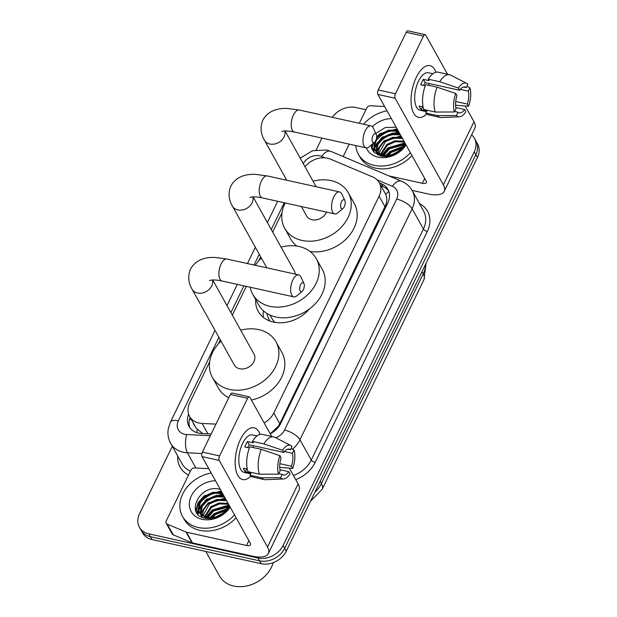 <?xml version="1.0" encoding="UTF-8"?>
<svg xmlns="http://www.w3.org/2000/svg" width="617" height="617" viewBox="0 0 617 617"><rect width="100%" height="100%" fill="white"/><g stroke="black" fill="none" stroke-linecap="round" stroke-linejoin="round"><path stroke-width="0.93" d="M264.145 422.915A19.875 15.656 -29.1 0 0 273.817 413.004L379.108 196.167A19.875 15.656 -29.1 0 0 379.247 182.686A19.875 15.656 -29.1 0 0 372.676 176.948L330.473 159.124A19.875 15.656 -29.1 0 0 327.596 158.214A19.875 15.656 -29.1 0 0 304.999 166.737M209.664 361.817L189.712 402.901A19.875 15.656 -29.1 0 0 189.573 416.382L196.245 428.213L202.723 433.574M309.503 308.901A32.123 25.312 150.9 0 1 273.462 322.074A32.123 25.312 150.9 0 1 258.207 311.33A32.123 25.312 150.9 0 1 255.677 299.553M263.474 310.86A32.123 25.312 -29.1 0 0 263.328 317.354M380.913 185.686L382.972 186.55L381.383 183.704A19.875 15.656 -29.1 0 1 387.954 189.434A19.875 15.656 -29.1 0 1 387.815 202.916L280.727 423.455A19.875 15.656 -29.1 0 1 270.215 433.805L278.236 426.347L279.779 423.717L386.142 204.127C387.16 200.394 387.006 197.116 385.679 194.286L379.247 182.686M189.573 416.382A19.875 15.656 -29.1 0 0 202.121 423.439L215.958 424.134M282.015 212.811L272.668 232.061M260.659 256.788L258.716 260.798M246.299 286.373L232.324 315.156M220.315 339.882L218.364 343.885M471.627 134.884A19.875 15.656 150.9 0 1 474.404 138.285A19.875 15.656 150.9 0 1 474.265 151.759L283.095 545.474A19.875 15.656 150.9 0 1 257.945 557.976L148.859 533.859L150.448 536.705A19.875 15.656 150.9 0 1 141.008 530.065A19.875 15.656 150.9 0 0 150.448 536.705L259.533 560.83L150.448 536.705L152.037 539.559A19.875 15.656 150.9 0 1 142.596 532.918L139.419 527.219A19.875 15.656 150.9 0 1 139.558 513.737L172.297 446.299M283.095 545.474L284.676 548.328A19.875 15.656 150.9 0 1 259.533 560.83A19.875 15.656 150.9 0 0 284.676 548.328L475.854 154.612L284.676 548.328L286.265 551.174A19.875 15.656 150.9 0 1 261.122 563.683L152.037 539.559M474.404 138.285L475.992 141.131A19.875 15.656 150.9 0 1 475.854 154.612A19.875 15.656 150.9 0 0 475.992 141.131L477.581 143.985A19.875 15.656 150.9 0 1 477.442 157.466L286.265 551.174M195.543 509.796A26.492 20.878 150.9 0 1 198.743 504.305A26.492 20.878 150.9 0 0 195.543 509.796M200.818 501.829A26.492 20.878 150.9 0 1 214.901 492.96A26.492 20.878 150.9 0 0 200.818 501.829M218.858 491.973A26.492 20.878 150.9 0 1 221.542 491.61A26.492 20.878 150.9 0 0 218.858 491.973M371.403 147.625A26.492 20.878 150.9 0 1 374.403 142.411A26.492 20.878 150.9 0 0 371.403 147.625M376.678 139.658A26.492 20.878 150.9 0 1 390.762 130.789A26.492 20.878 150.9 0 0 376.678 139.658M394.718 129.801A26.492 20.878 150.9 0 1 397.402 129.439A26.492 20.878 150.9 0 0 394.718 129.801M332.316 117.33A19.875 15.656 150.9 0 1 355.878 107.52L365.912 109.733M316.266 149.808L321.958 138.1M148.859 533.859A19.875 15.656 150.9 0 1 139.419 527.219M196.985 512.982A26.492 20.878 150.9 0 1 198.404 510.089L197.849 514.123M198.697 509.588A26.492 20.878 150.9 0 1 201.828 505.323M217.493 495.513A26.492 20.878 150.9 0 1 220.045 494.896M222.66 494.502A26.492 20.878 150.9 0 1 223.123 494.464M372.845 150.81A26.492 20.878 150.9 0 1 374.264 147.918M374.558 147.417A26.492 20.878 150.9 0 1 377.689 143.152M393.353 133.341A26.492 20.878 150.9 0 1 395.906 132.724M398.52 132.331A26.492 20.878 150.9 0 1 398.991 132.293M381.383 183.704L379.324 182.833M188.625 414.223A19.875 15.656 -29.1 0 0 189.041 426.455A19.875 15.656 -29.1 0 0 201.589 433.512L211.168 433.99M189.928 427.828A19.875 15.656 150.9 0 1 190.105 417.347M382.972 186.55A19.875 15.656 150.9 0 1 388.648 190.915M416.321 77.256A26.492 12.201 -77.5 0 1 435.926 72.235A26.492 12.201 -77.5 0 0 429.98 65.641A26.492 12.201 -77.5 0 0 416.321 77.256A26.492 12.201 -77.5 0 0 416.074 77.773A26.492 12.201 -77.5 0 0 411.045 100.509A26.492 12.201 -77.5 0 0 426.709 113.906A26.492 12.201 -77.5 0 1 418.534 117.377A26.492 12.201 -77.5 0 1 416.321 77.256M343.168 156.564L349.214 144.131M359.325 123.3L366.783 107.936A3.309 2.607 -29.1 0 1 370.455 105.785L384.615 106.494M412.079 190.398L428.329 193.993A26.492 10.828 -154.1 0 0 444.225 191.316A26.492 10.828 -154.1 0 0 443.353 184.822L395.127 98.257L377.905 94.447L426.131 181.012A6.625 2.707 25.9 0 1 426.347 182.64A6.625 2.707 25.9 0 1 422.375 183.311L389.011 175.93M444.225 191.316L474.859 128.236A26.492 10.828 -154.1 0 0 473.987 121.742L465.21 105.993M447.541 74.271L425.761 35.177A3.309 1.527 102.5 0 0 425.152 34.66A3.309 1.527 102.5 0 0 423.447 36.11L406.225 32.3A3.309 1.527 -77.5 0 1 407.93 30.85L425.152 34.66M377.905 94.447A3.309 1.527 -77.5 0 1 378.229 89.943L395.458 93.753L423.447 36.11M395.458 93.753A3.309 1.527 102.5 0 0 395.127 98.257M378.229 89.943L406.225 32.3M423.586 85.447A13.25 6.101 102.5 0 1 423.732 85.146A13.25 6.101 102.5 0 1 425.182 82.655L459.626 90.267A13.25 6.101 -77.5 0 1 465.01 86.951A13.25 6.101 -77.5 0 1 466.275 87.575L463.606 86.989M460.305 89.38L468.257 91.139A13.25 6.101 -77.5 0 1 467.316 104.065L455.708 101.504M428.877 83.472A13.25 6.101 -77.5 0 1 429.1 85.401M425.213 85.809L420.709 84.814A19.212 8.846 -77.5 0 1 421.943 81.938A19.212 8.846 -77.5 0 1 423.355 79.377L429.093 80.642L428.291 79.2A21.857 10.065 -77.5 0 1 438.163 72.197L449.646 74.734A21.857 10.065 -77.5 0 1 450.803 75.158L466.776 83.403A17.222 7.928 -77.5 0 1 467.894 84.228L466.275 87.575M426.494 111.677L420.108 110.266A19.212 8.846 -77.5 0 1 418.503 81.174A19.212 8.846 -77.5 0 1 428.406 72.752L432.903 73.747M423.115 106.895L419.167 106.024A19.212 8.846 -77.5 0 0 421.149 109.587L426.895 110.852L425.823 113.058L437.306 115.595L456.403 115.541L458.03 112.201L454.675 111.461M455.809 107.543L464.67 109.502L465.897 111.7A17.222 7.928 -77.5 0 1 459.395 116.79L441.433 117.531A21.857 10.065 -77.5 0 1 440.206 117.423L428.722 114.885A21.857 10.065 -77.5 0 1 425.823 113.058M423.84 109.494A21.857 10.065 -77.5 0 1 425.653 84.637L437.129 87.174L455.762 93.514L456.989 95.704A13.25 6.101 -77.5 0 0 456.048 108.638L454.421 111.978L435.324 112.039L423.84 109.494M440.206 117.423A21.857 10.065 -77.5 0 1 437.306 115.595M435.324 112.039A21.857 10.065 -77.5 0 1 437.129 87.174M455.562 105.214L468.534 106.255L467.316 104.065M468.257 91.139L469.876 87.791L466.892 86.295M469.876 87.791A17.222 7.928 -77.5 0 1 468.534 106.255M459.395 116.79A17.222 7.928 -77.5 0 1 456.403 115.541M454.421 111.978A17.222 7.928 -77.5 0 1 455.762 93.514M464.67 109.502A13.25 6.101 -77.5 0 1 459.287 112.826A13.25 6.101 -77.5 0 1 458.03 112.201M459.626 90.267L458.408 88.077L439.774 81.737L428.291 79.2M439.774 81.737A21.857 10.065 -77.5 0 1 449.646 74.734M458.408 88.077A17.222 7.928 -77.5 0 1 466.776 83.403M425.182 82.655L423.355 79.377M421.149 109.587L422.522 106.764M373.871 148.635A29.809 23.492 150.9 0 1 374.288 148.003M374.573 147.579A29.809 23.492 150.9 0 1 377.056 144.432M379.64 141.825A29.809 23.492 150.9 0 1 391.425 134.583M395.512 133.287A29.809 23.492 150.9 0 1 398.088 132.732M410.374 152.731A33.117 26.099 150.9 0 1 374.095 165.317A33.117 26.099 150.9 0 1 358.369 154.242A33.117 26.099 150.9 0 1 355.778 145.581M363.59 124.241A33.117 26.099 150.9 0 1 387.029 110.821M411.963 155.577A33.117 26.099 150.9 0 1 375.684 168.163A33.117 26.099 150.9 0 1 359.958 157.096L358.369 154.242M371.002 145.296L373.91 152.175L380.766 156.062C388.756 157.497 395.96 154.975 402.361 148.512L405.5 143.977M405.261 143.56L399.631 150.533L391.849 154.728A16.559 13.05 150.9 0 0 404.598 142.357M406.048 144.964A23.184 18.271 150.9 0 1 378.059 157.158A23.184 18.271 150.9 0 1 366.321 147.903M398.474 131.359L389.335 131.043L381.499 134.56L376.115 140.637L374.573 147.563L375.498 150.941M397.973 130.472L388.841 130.148L381.005 133.665L376.501 138.285M400.456 134.922L391.325 134.606L383.489 138.123L378.098 144.201L376.555 151.126L376.786 152.553M399.963 134.036L390.823 133.712L382.987 137.229L377.604 143.306L376.062 150.232L376.432 152.175M402.438 138.486L393.307 138.169L385.471 141.686L378.499 153.926M401.945 137.599L392.813 137.275L384.977 140.792L379.64 146.769L378.028 153.61M404.428 142.049L395.289 141.733L387.453 145.25L380.712 155.029M403.927 141.162L394.795 140.838L386.959 144.355L380.103 154.782M286.735 180.233L264.462 140.252C260.582 133.673 260.05 126.955 262.865 120.114C268.503 109.795 279.447 108.091 287.399 108.461L299.268 110.019A11.26 5.183 102.5 0 0 293.468 114.955A11.26 5.183 102.5 0 0 294.409 132.007L366.174 147.879A11.26 5.183 -77.5 0 0 369.151 146.861L374.573 142.265A4.635 2.136 102.5 0 0 375.738 140.645A4.635 2.136 102.5 0 0 376.285 134.521A4.635 2.136 102.5 0 0 372.961 135.663A4.635 2.136 102.5 0 0 372.19 141.146A4.635 2.136 102.5 0 0 374.573 142.265L374.072 146.669L375.738 151.396L382.987 156.433M375.236 150.502L382.872 155.623L391.849 154.728M376.594 152.669L377.866 155.06M403.572 144.995L389.443 148.813L383.627 155.746M403.927 144.231L388.941 147.918L382.818 155.607M401.227 148.535L391.425 152.368L387.862 155.723M402.014 147.54L390.931 151.481L386.597 155.846M372.367 126.647A23.184 18.271 150.9 0 1 391.355 118.587M395.952 127.21L385.247 127.542L375.784 133.442M402.662 146.591L390.067 151.42L385.486 155.877M404.397 143.013L388.085 147.856L381.568 155.307M401.027 135.948L384.113 140.73L376.524 150.664M399.037 132.385L382.131 137.167L374.542 147.101M374.272 147.949L373.709 151.952M397.055 128.822L380.149 133.604L376.655 136.758M372.36 144.139L371.727 148.628M404.251 143.429L388.332 148.304L381.992 155.422M401.274 136.396L384.36 141.177L376.609 151.605M399.292 132.832L382.378 137.614L374.627 148.041M374.457 148.643L373.964 152.229M397.302 129.269L380.396 134.051L376.609 137.537M372.915 143.676L371.982 149.237M366.174 147.879A11.26 5.183 -77.5 0 1 365.233 130.827A11.26 5.183 -77.5 0 1 371.041 125.891A11.26 5.183 -77.5 0 1 373.308 128.066L376.285 134.521M301.389 206.541L306.657 215.989A11.26 8.877 -29.1 0 0 312.001 219.752A11.26 8.877 -29.1 0 0 326.509 212.094M313.043 181.182A36.434 28.706 150.9 0 1 331.013 180.604A36.434 28.706 150.9 0 1 348.32 192.782A36.434 28.706 150.9 0 1 340.854 227.658A36.434 28.706 150.9 0 1 301.968 240.422A36.434 28.706 150.9 0 1 284.668 228.244A36.434 28.706 150.9 0 1 285.201 202.954M296.885 246.114A36.434 28.706 150.9 0 1 290.622 238.926L284.668 228.244M348.32 192.782L354.274 203.471A36.434 28.706 150.9 0 1 347.618 237.491A36.434 28.706 150.9 0 1 310.05 251.505M300.61 284.661A4.635 2.136 102.5 0 0 299.839 290.144A4.635 2.136 102.5 0 0 302.222 291.263A4.635 2.136 102.5 0 0 303.387 289.651A4.635 2.136 102.5 0 0 303.934 283.519A4.635 2.136 102.5 0 0 300.61 284.661M302.222 291.263L296.8 295.867A11.26 5.183 -77.5 0 1 293.823 296.877A11.26 5.183 -77.5 0 1 292.882 279.825A11.26 5.183 -77.5 0 1 298.69 274.889A11.26 5.183 -77.5 0 1 300.957 277.064L303.934 283.519M209.448 280.519L211.808 280.033C214.222 279.771 217.639 280.095 222.058 281.013A11.26 5.183 102.5 0 1 221.117 263.96A11.26 5.183 102.5 0 1 226.917 259.024L215.048 257.459C207.096 257.096 196.152 258.801 190.514 269.112C187.699 275.961 188.231 282.671 192.111 289.257L234.306 364.994A11.26 8.877 -29.1 0 0 239.651 368.758A11.26 8.877 -29.1 0 0 251.674 364.809A11.26 8.877 -29.1 0 0 253.98 354.035L212.726 279.979M240.692 330.18A36.434 28.706 150.9 0 1 258.662 329.601A36.434 28.706 150.9 0 1 275.969 341.779A36.434 28.706 150.9 0 1 268.503 376.663A36.434 28.706 150.9 0 1 229.617 389.42A36.434 28.706 150.9 0 1 212.317 377.242A36.434 28.706 150.9 0 1 221.017 341.139M228.776 397.741A36.434 28.706 150.9 0 1 218.271 387.931L212.317 377.242M275.969 341.779L281.923 352.469A36.434 28.706 150.9 0 1 251.397 400.04M341.533 201.697A4.635 2.136 102.5 0 0 340.761 207.181A4.635 2.136 102.5 0 0 343.145 208.299A4.635 2.136 102.5 0 0 344.309 206.68A4.635 2.136 102.5 0 0 344.857 200.556A4.635 2.136 102.5 0 0 341.533 201.697M343.145 208.299L337.723 212.904A11.26 5.183 -77.5 0 1 334.746 213.914A11.26 5.183 -77.5 0 1 333.805 196.862A11.26 5.183 -77.5 0 1 339.612 191.926A11.26 5.183 -77.5 0 1 341.88 194.1L344.857 200.556M274.889 322.352A31.467 24.796 150.9 0 1 271.688 318.094L269.999 315.063M281.036 247.085A36.434 28.706 150.9 0 1 299.014 246.507A36.434 28.706 150.9 0 1 316.313 258.693A36.434 28.706 150.9 0 1 308.855 293.569A36.434 28.706 150.9 0 1 269.968 306.325A36.434 28.706 150.9 0 1 252.662 294.147A36.434 28.706 150.9 0 1 250.163 287.229M255.276 265.295A36.434 28.706 150.9 0 1 261.369 258.053M316.313 258.693L322.267 269.374A36.434 28.706 150.9 0 1 314.809 304.258A36.434 28.706 150.9 0 1 275.922 317.015A36.434 28.706 150.9 0 1 258.616 304.837L252.662 294.147M295.227 274.125A11.26 8.877 -29.1 0 0 294.324 270.94L253.07 196.885M269.976 321.056A34.444 27.14 150.9 0 1 269.282 319.899A34.444 27.14 150.9 0 1 266.937 313.436M240.46 439.427A26.492 12.201 -77.5 0 1 260.065 434.407A26.492 12.201 -77.5 0 0 254.119 427.812A26.492 12.201 -77.5 0 0 240.46 439.427A26.492 12.201 -77.5 0 0 240.214 439.944A26.492 12.201 -77.5 0 0 235.185 462.681A26.492 12.201 -77.5 0 0 250.849 476.077A26.492 12.201 -77.5 0 1 242.674 479.548A26.492 12.201 -77.5 0 1 240.46 439.427M186.002 532.055A3.309 2.607 -29.1 0 0 186.481 532.201L192.435 542.891A3.309 2.607 150.9 0 1 191.956 542.744L186.002 532.055L167.307 524.157A3.309 2.607 -29.1 0 1 166.212 523.201A3.309 2.607 -29.1 0 1 166.235 520.956L190.923 470.108A3.309 2.607 -29.1 0 1 194.594 467.956L208.754 468.665M192.435 542.891L252.469 556.164A26.492 10.828 -154.1 0 0 268.364 553.488A26.492 10.828 -154.1 0 0 267.493 546.994L219.266 460.429L202.044 456.619L250.271 543.184A6.625 2.707 25.9 0 1 250.487 544.811A6.625 2.707 25.9 0 1 246.515 545.482L186.481 532.201M191.956 542.744L173.261 534.846A3.309 2.607 150.9 0 1 172.166 533.89L166.212 523.201M268.364 553.488L298.99 490.407A26.492 10.828 -154.1 0 0 298.127 483.913L289.35 468.164M271.681 436.443L249.9 397.348A3.309 1.527 102.5 0 0 249.291 396.831A3.309 1.527 102.5 0 0 247.587 398.281L230.365 394.471A3.309 1.527 -77.5 0 1 232.069 393.021L249.291 396.831M202.044 456.619A3.309 1.527 -77.5 0 1 202.368 452.114L219.598 455.924L247.587 398.281M219.598 455.924A3.309 1.527 102.5 0 0 219.266 460.429M202.368 452.114L230.365 394.471M247.725 447.618A13.25 6.101 102.5 0 1 247.872 447.317A13.25 6.101 102.5 0 1 249.314 444.826L283.766 452.438A13.25 6.101 -77.5 0 1 289.149 449.122A13.25 6.101 -77.5 0 1 290.414 449.747L287.746 449.161M284.445 451.551L292.396 453.31A13.25 6.101 -77.5 0 1 291.455 466.236L279.848 463.676M253.016 445.644A13.25 6.101 -77.5 0 1 253.24 447.572M249.353 447.981L244.849 446.986A19.212 8.846 -77.5 0 1 246.083 444.109A19.212 8.846 -77.5 0 1 247.494 441.548L253.232 442.813L252.43 441.371A21.857 10.065 -77.5 0 1 262.302 434.368L273.786 436.905A21.857 10.065 -77.5 0 1 274.935 437.33L290.916 445.574A17.222 7.928 -77.5 0 1 292.034 446.399L290.414 449.747M250.633 473.848L244.247 472.437A19.212 8.846 -77.5 0 1 242.643 443.345A19.212 8.846 -77.5 0 1 252.546 434.923L257.042 435.918M247.255 469.067L243.306 468.195A19.212 8.846 -77.5 0 0 245.288 471.758L251.034 473.031L249.962 475.229L261.446 477.774L280.542 477.712L282.17 474.373L278.815 473.632M279.948 469.714L288.81 471.673L290.036 473.871A17.222 7.928 -77.5 0 1 283.535 478.962L265.572 479.702A21.857 10.065 -77.5 0 1 264.346 479.594L252.862 477.057A21.857 10.065 -77.5 0 1 249.962 475.229M247.98 471.666A21.857 10.065 -77.5 0 1 249.785 446.808L261.269 449.346L279.902 455.685L281.128 457.883A13.25 6.101 -77.5 0 0 280.187 470.81L278.56 474.157L259.456 474.211L247.98 471.666M264.346 479.594A21.857 10.065 -77.5 0 1 261.446 477.774M259.456 474.211A21.857 10.065 -77.5 0 1 261.269 449.346M279.702 467.385L292.674 468.426L291.455 466.236M292.396 453.31L294.016 449.963L291.031 448.466M294.016 449.963A17.222 7.928 -77.5 0 1 292.674 468.426M283.535 478.962A17.222 7.928 -77.5 0 1 280.542 477.712M278.56 474.157A17.222 7.928 -77.5 0 1 279.902 455.685M288.81 471.673A13.25 6.101 -77.5 0 1 283.427 474.997A13.25 6.101 -77.5 0 1 282.17 474.373M283.766 452.438L282.547 450.248L263.914 443.908L252.43 441.371M263.914 443.908A21.857 10.065 -77.5 0 1 273.786 436.905M282.547 450.248A17.222 7.928 -77.5 0 1 290.916 445.574M249.314 444.826L247.494 441.548M245.288 471.758L246.661 468.935M273.169 562.658A29.809 23.492 150.9 0 1 233.696 586.042A29.809 23.492 150.9 0 1 219.536 576.077L205.816 551.451M198.011 510.807A29.809 23.492 150.9 0 1 198.427 510.174M198.713 509.75A29.809 23.492 150.9 0 1 201.196 506.603M203.78 503.996A29.809 23.492 150.9 0 1 215.564 496.754M219.652 495.459A29.809 23.492 150.9 0 1 222.22 494.903M234.514 514.902A33.117 26.099 150.9 0 1 198.234 527.489A33.117 26.099 150.9 0 1 182.509 516.414A33.117 26.099 150.9 0 1 211.168 472.992M236.103 517.748A33.117 26.099 150.9 0 1 199.823 530.335A33.117 26.099 150.9 0 1 184.097 519.267L182.509 516.414M220.092 489.381C199.846 483.165 184.552 514.771 204.906 518.234C212.896 519.668 220.092 517.146 226.501 510.691L229.64 506.148M229.401 505.732L223.77 512.704L215.981 516.907A16.559 13.05 150.9 0 0 228.737 504.529M230.187 507.135A23.184 18.271 150.9 0 1 202.199 519.329A23.184 18.271 150.9 0 1 190.36 498.228A23.184 18.271 150.9 0 1 215.487 480.759M222.614 493.531L213.474 493.214L205.638 496.731L200.255 502.809L198.713 509.735L199.638 513.113M222.112 492.644L212.981 492.32L205.145 495.837L199.754 501.914L198.211 508.84L199.376 512.673L207.011 517.794L215.981 516.907M224.596 497.094L215.464 496.778L207.628 500.294L202.237 506.372L200.695 513.298L200.926 514.725M224.102 496.207L214.963 495.883L207.127 499.4L201.744 505.477L200.201 512.403L200.571 514.347M226.578 500.657L217.446 500.341L209.61 503.858L202.638 516.097M226.084 499.77L216.953 499.446L209.117 502.963L203.78 508.94L202.168 515.781M228.568 504.22L219.428 503.904L211.592 507.421L204.852 517.2M228.066 503.333L218.935 503.009L211.099 506.526L204.242 516.953M199.376 512.673L199.877 513.568L207.127 518.604M200.733 514.84L201.998 517.231M227.712 507.166L213.582 510.984L207.767 517.918M228.066 506.403L213.081 510.089L206.95 517.779M225.367 510.706L215.564 514.539L212.001 517.894M226.146 509.711L215.071 513.653L210.736 518.018M226.801 508.763L214.207 513.591L209.626 518.049M228.529 505.184L212.225 510.028L205.708 517.478M225.166 498.12L208.253 502.901L200.664 512.835M223.177 494.556L206.271 499.338L198.674 509.272M221.195 490.993L204.281 495.775L198.034 502.739L195.867 510.799M228.39 505.601L212.472 510.475L206.132 517.594M225.413 498.567L208.5 503.349L200.749 513.776M223.423 495.004L206.518 499.785L198.767 510.213M198.597 510.814L198.096 514.401M221.441 491.441L204.535 496.222L198.234 503.271L196.121 511.408M196.761 432.625A19.875 7.597 -87.1 0 1 197.293 429.548M193.306 423.077A6.625 5.221 -29.1 0 0 194.725 425.63M387.106 204.381A19.875 8.121 -154.1 0 0 386.142 204.127M385.679 194.286A19.875 10.42 -67.1 0 1 388.864 191.501M278.884 426.517A19.875 8.121 -154.1 0 0 278.236 426.347M191.332 419.545A19.875 8.121 -154.1 0 0 189.481 419.359M385.077 206.872L379.108 196.167M279.779 423.717L273.817 413.004M207.914 433.828L202.121 423.439M322.182 489.258A23.184 9.479 -154.1 0 0 321.418 483.574L423.208 273.948A23.184 9.479 25.9 0 1 423.972 279.624L322.182 489.258L310.474 501.32M314.901 492.204A26.492 20.878 -29.1 0 0 321.418 483.574L320.177 481.345M421.966 271.711L423.208 273.948A26.492 20.878 -29.1 0 0 425.522 264.392M477.442 157.466L474.265 151.759M261.122 563.683L257.945 557.976M325.02 157.836L321.681 156.425A13.25 10.443 -29.1 0 0 319.768 155.816A13.25 10.443 -29.1 0 0 303.271 163.636M218.904 337.352L178.367 420.825A13.25 10.443 -29.1 0 0 184.576 434.245A13.25 10.443 -29.1 0 0 186.65 434.522L210.343 435.702M201.882 453.518L187.406 452.793A26.492 20.878 150.9 0 1 183.257 452.246A26.492 20.878 150.9 0 1 170.678 443.384L181.992 463.691A26.492 20.878 -29.1 0 0 190.398 471.187M195.89 468.018L187.406 452.793A13.25 5.067 -87.1 0 1 186.65 434.522M419.367 203.471A29.809 23.492 150.9 0 1 427.296 231.483L315.14 462.457A29.809 23.492 150.9 0 1 295.72 479.594M188.532 475.036A29.809 23.492 150.9 0 1 177.742 456.071M412.295 190.784A26.492 20.878 150.9 0 1 412.117 208.754L423.432 229.061A26.492 20.878 -29.1 0 0 423.609 211.091L412.295 190.784C409.804 186.411 406.202 183.218 401.505 181.205L330.805 151.342A13.25 6.949 -67.1 0 0 321.681 156.425M275.737 437.738A13.25 10.443 -29.1 0 0 284.506 430.072L396.669 199.09A13.25 5.414 25.9 0 1 412.117 208.754L299.962 439.736L311.276 460.043L423.432 229.061A3.309 1.357 -154.1 0 0 427.296 231.483M284.506 430.072A13.25 5.414 25.9 0 1 299.962 439.736A26.492 20.878 150.9 0 1 292.497 449.199M293.43 475.483A26.492 20.878 -29.1 0 0 311.276 460.043A3.309 1.357 -154.1 0 0 315.14 462.457M396.669 199.09A13.25 10.443 -29.1 0 0 392.381 186.288L377.026 179.802M284.26 202.754L271.256 229.532M259.256 254.258L254.027 265.017M243.916 285.841L230.912 312.626M392.381 186.288A13.25 6.949 -67.1 0 1 401.505 181.205M215.009 330.35L170.423 422.167A13.25 5.414 25.9 0 1 178.367 420.825M443.353 184.822L473.987 121.742M422.375 183.311L424.72 178.483M372.637 150.479A26.492 20.878 150.9 0 1 374.164 147.386M374.527 146.784A26.492 20.878 150.9 0 1 374.843 146.275M376.416 144.077A26.492 20.878 150.9 0 1 378.807 141.393M390.977 133.681A26.492 20.878 150.9 0 1 392.805 133.079M396.299 132.262A26.492 20.878 150.9 0 1 398.79 131.93M264.462 140.252A11.26 8.877 -29.1 0 0 269.806 144.016A11.26 8.877 -29.1 0 0 284.059 136.928A11.26 8.877 -29.1 0 0 284.807 130.989M192.111 289.257A11.26 8.877 -29.1 0 0 197.455 293.021A11.26 8.877 -29.1 0 0 211.708 285.933A11.26 8.877 -29.1 0 0 212.456 279.987M266.822 267.847L232.455 206.163C228.575 199.576 228.043 192.866 230.866 186.018C236.496 175.706 247.44 174.002 255.392 174.364L267.269 175.93A11.26 5.183 102.5 0 0 261.461 180.866A11.26 5.183 102.5 0 0 262.402 197.918L334.746 213.914M232.455 206.163A11.26 8.877 -29.1 0 0 237.807 209.927A11.26 8.877 -29.1 0 0 252.052 202.839A11.26 8.877 -29.1 0 0 252.808 196.892M267.493 546.994L298.127 483.913M246.515 545.482L248.859 540.654M167.307 524.157L173.261 534.846M196.777 512.65A26.492 20.878 150.9 0 1 198.304 509.557M198.666 508.956A26.492 20.878 150.9 0 1 198.982 508.447M200.556 506.248A26.492 20.878 150.9 0 1 202.947 503.565M215.117 495.852A26.492 20.878 150.9 0 1 216.945 495.25M220.439 494.433A26.492 20.878 150.9 0 1 222.93 494.101M423.972 279.624L426.077 263.243M330.805 151.342L326.601 150.008L312.495 150.725L300.24 158.199M170.423 422.167L168.225 429.093C167.446 434.175 168.264 438.942 170.678 443.384M277.673 201.296L267.362 222.536M255.353 247.255L247.44 263.559M237.329 284.391L227.01 305.623M299.268 110.019L371.041 125.891M281.799 131.521L282.339 131.336C282.509 131.406 284.152 130.079 294.409 132.007M316.135 186.735L285.077 130.974M222.058 281.013L293.823 296.877M226.917 259.024L298.69 274.889M267.269 175.93L339.612 191.926M249.792 197.432L252.152 196.946C254.574 196.676 257.991 197 262.402 197.918M269.282 319.899L269.914 321.033"/></g></svg>
